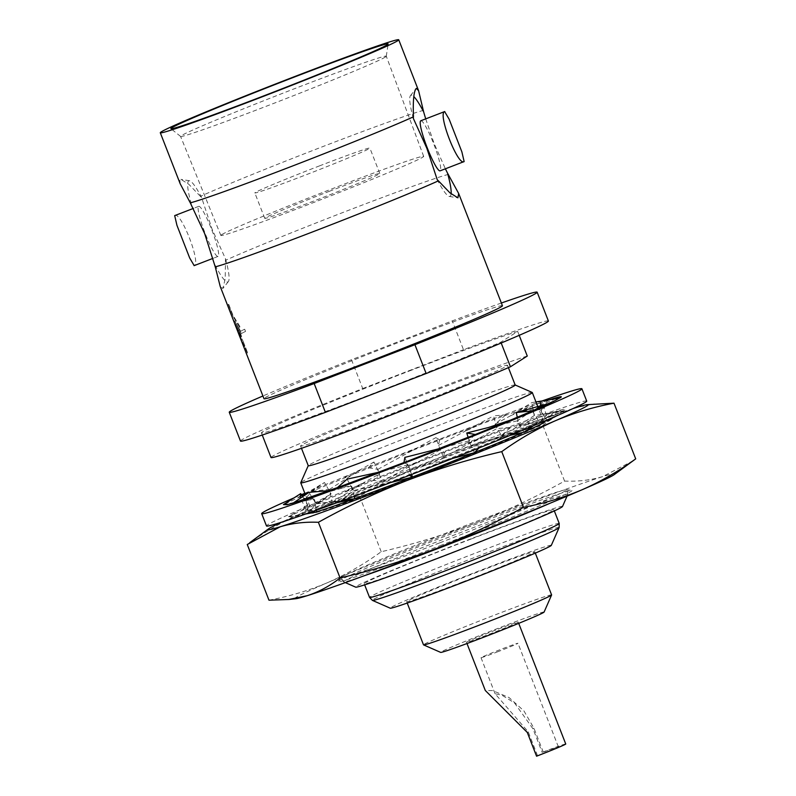 <?xml version="1.0" encoding="UTF-8"?>
<svg xmlns="http://www.w3.org/2000/svg" width="796" height="796" viewBox="0 0 796 796"><rect width="100%" height="100%" fill="white"/><g stroke="black" fill="none" stroke-linecap="round" stroke-linejoin="round"><path stroke-width="0.6" stroke-dasharray="3.98 2.98" d="M294.013 497.878A171.856 4.796 158.7 0 1 301.395 494.714M304.818 493.261A171.856 4.796 158.7 0 1 442.357 438.089A171.856 4.796 158.7 0 1 542.643 400.756M586.722 401.094A171.856 4.796 -21.3 0 0 447.163 450.407A171.856 4.796 -21.3 0 0 266.481 525.947M283.446 504.594L306.062 500.336L306.957 505.321L288.57 516.713L315.992 503.888L411.99 464.755L483.719 437.183L555.081 411.751C565.22 408.547 567.996 408.229 563.429 410.796L517.519 431.502L408.736 474.923L321.624 507.37L292.251 517.062L288.978 516.713L289.774 516.246M283.764 504.405L284.67 503.828M302.639 496.674L307.803 504.783L306.957 505.321L308.38 513.33L288.57 516.713M293.575 502.803L314.181 499.122L315.922 503.57L299.246 514.833M308.987 492.396L314.639 501.51L316.31 510.216M305.754 513.967L298.122 515.291M316.669 512.087L306.032 509.719L307.803 504.783M314.181 499.122L300.828 497.908M294.45 502.525L293.326 502.973M284.968 503.938L311.196 491.58L409.711 451.451L481.252 423.989L550.275 399.443M338.041 487.361L351.553 486.127L353.285 490.575L342.847 499.669M347.116 479.132L352.15 488.465L354.16 496.336M345.046 499.719L342.111 499.988M347.295 500.356L315.922 503.57M351.553 486.127L329.295 490.565M404.089 462.506L408.149 464.824L409.89 469.272L408.885 474.824M404.865 457.401L411.612 474.486M409.442 475.321L408.736 474.923M391.731 482.276L353.285 490.575M408.149 464.824L378.826 472.207M474.874 434.626L468.824 440.934L470.555 445.382L479.68 446.944M468.108 437.362L469.859 443.103L474.456 452.715M479.013 447.969L480.147 446.795M453.163 458.247L409.89 469.272M468.824 440.934L438.158 448.934M531.439 411.194L517.3 420.845L519.032 425.293L536.245 423.502M517.281 417.263L518.524 422.945L523.917 432.218M533.39 425.76L537.21 423.154M510.435 435.253L470.555 445.382M517.3 420.845L488.356 427.532M556.732 399.691L540.603 409.95L542.335 414.398L563.429 410.796M540.902 406.348L541.907 412L547.698 421.104M554.384 416.845L564.633 410.328M545.449 420.676L519.032 425.293M540.603 409.95L535.25 409.174L522.892 411.114M538.394 407.164L532.484 411.164L539.409 422.338L555.081 411.751M535.957 401.91L531.728 402.637L534.216 415.611L553.956 412.209M539.409 422.338L546.434 415.442L542.335 414.398M532.484 411.164L538.424 407.154M540.703 405.264L542.355 402.458L540.016 401.403M549.15 399.89L538.564 407.045M505.56 415.054L495.112 424.159L501.281 435.601L511.092 427.054M506.296 414.736L493.6 415.9L496.853 428.606L510.355 427.372M501.281 435.601L513.927 428.606L534.216 415.611M495.112 424.159L510.395 415.84L531.728 402.637M439.511 439.909L438.516 445.452L443.531 457.332L444.466 452.118M439.671 439.81L435.85 437.631L440.248 449.899L444.317 452.218M443.531 457.332L496.853 428.606M438.516 445.452L493.6 415.9M368.727 467.789L377.841 469.351L381.622 481.709L373.055 480.247M368.259 467.929L373.951 462.008L379.583 473.799L373.523 480.097M381.622 481.709L440.248 449.899M377.841 469.351L435.85 437.631M312.161 491.222L329.365 489.431L332.161 502.206L315.992 503.888M311.196 491.58L324.479 482.505L331.096 493.888L316.957 503.54M332.161 502.206L364.23 482.386L379.583 473.799M329.365 489.431L360.986 469.391L373.951 462.008M308.38 513.33L314.141 505.977L331.096 493.888M305.087 493.958L324.479 482.505C311.634 490.963 305.495 496.903 306.062 500.336L306.768 504.256M423.581 110.355A127.967 3.572 -21.3 0 0 322.241 146.822A127.967 3.572 -21.3 0 0 200.413 196.353L201.557 197.418L212.034 229.049L225.487 258.79L225.208 278.869L222.85 288.49L220.223 286.47M425.711 118.873L434.109 143.469L445.382 168.812M549.847 503.331A120.375 3.363 -21.3 0 0 567.807 494.435A120.375 3.363 -21.3 0 0 567.817 494.346A120.375 3.363 -21.3 0 0 470.058 528.872A120.375 3.363 -21.3 0 0 343.514 581.796A120.375 3.363 -21.3 0 0 343.593 581.856A120.375 3.363 -21.3 0 0 362.827 576.244M439.491 542.952A121.032 3.383 158.7 0 1 341.205 577.687A121.032 3.383 158.7 0 1 341.275 577.468A121.032 3.383 158.7 0 1 468.446 524.474A121.032 3.383 158.7 0 1 566.543 489.649A121.032 3.383 158.7 0 1 566.732 489.759A121.032 3.383 158.7 0 1 439.491 542.952M562.503 506.505A111.042 3.104 -21.3 0 0 472.336 538.275A111.042 3.104 -21.3 0 0 355.663 587.149M471.222 538.982A101.788 2.846 -21.3 0 0 364.21 583.727A101.788 2.846 -21.3 0 0 446.874 554.513A101.788 2.846 -21.3 0 0 553.887 509.768A101.788 2.846 -21.3 0 0 471.222 538.982M551.31 545.379A86.495 2.418 -21.3 0 0 481.082 570.115A86.495 2.418 -21.3 0 0 390.209 608.184M551.608 594.91A68.745 1.92 -21.3 0 0 495.789 614.631A68.745 1.92 -21.3 0 0 423.512 644.85M462.516 581.966A68.745 1.92 158.7 0 1 406.686 601.686A68.745 1.92 158.7 0 1 478.953 571.468A68.745 1.92 158.7 0 1 534.783 551.747A68.745 1.92 158.7 0 1 462.516 581.966M544.086 612.074A55.521 1.552 -21.3 0 0 499.002 627.954A55.521 1.552 -21.3 0 0 440.666 652.392M536.564 756.2L537.509 755.593A19.83 0.557 -21.3 0 0 558.364 746.877A19.83 0.557 -21.3 0 0 542.255 752.568L543.21 751.961L533.957 728.25L523.947 710.908L509.062 697.555L492.595 690.59L485.291 690.48M495.689 630.074A27.76 0.776 -21.3 0 0 466.496 642.282A27.76 0.776 -21.3 0 0 489.043 634.312A27.76 0.776 -21.3 0 0 518.226 622.114A27.76 0.776 -21.3 0 0 495.689 630.074M537.509 755.593L528.265 731.882L495.102 693.784L501.699 695.057L514.475 702.878L533.012 728.857L542.255 752.568M497.122 651.994A19.83 0.557 -21.3 0 0 517.967 643.277A19.83 0.557 -21.3 0 0 501.868 648.969A19.83 0.557 -21.3 0 0 481.023 657.685A19.83 0.557 -21.3 0 0 497.122 651.994M439.899 545.748A125.589 3.502 -21.3 0 0 571.727 490.435A125.589 3.502 -21.3 0 0 469.948 526.574A125.589 3.502 -21.3 0 0 337.992 581.568A125.589 3.502 -21.3 0 0 439.899 545.748M473.58 452.944A125.589 3.502 -21.3 0 0 474.655 452.506M523.052 432.397A125.589 3.502 -21.3 0 0 524.723 431.671M543.638 421.601A125.589 3.502 -21.3 0 0 443.064 457.63A125.589 3.502 -21.3 0 0 311.226 512.942A125.589 3.502 -21.3 0 0 311.863 512.923M443.183 458.446A124.266 3.473 158.7 0 1 544.096 422.785A124.266 3.473 158.7 0 1 544.016 422.994A124.266 3.473 158.7 0 1 413.452 477.411A124.266 3.473 158.7 0 1 312.738 513.171A124.266 3.473 158.7 0 1 312.539 513.062A124.266 3.473 158.7 0 1 443.183 458.446M329.644 191.189A61.74 1.721 -21.3 0 0 264.74 218.323A61.74 1.721 -21.3 0 0 314.878 200.612A61.74 1.721 -21.3 0 0 379.782 173.468A61.74 1.721 -21.3 0 0 329.644 191.189M319.743 165.787A61.74 1.721 -21.3 0 0 254.839 192.921A61.74 1.721 -21.3 0 0 304.967 175.21A61.74 1.721 -21.3 0 0 369.871 148.076A61.74 1.721 -21.3 0 0 319.743 165.787M385.433 57.004A110.385 3.085 158.7 0 1 278.202 101.649A110.385 3.085 158.7 0 1 180.612 136.444A110.385 3.085 158.7 0 1 180.583 136.405A110.385 3.085 158.7 0 1 181.428 135.619A110.385 3.085 158.7 0 1 289.505 90.635A110.385 3.085 158.7 0 1 386.279 56.208A110.385 3.085 158.7 0 1 386.279 56.257A110.385 3.085 158.7 0 1 385.433 57.004M413.343 118.405A54.198 7.542 -111.1 0 1 410.457 95.619A54.198 7.542 -111.1 0 1 410.766 95.331A54.198 7.542 -111.1 0 1 413.82 96.605M200.413 196.353L188.841 184.304L180.921 179.359L179.846 179.488L180.155 183.687M191.259 203.985A54.198 7.542 -111.1 0 1 188.692 180.911A54.198 7.542 -111.1 0 1 189.518 180.762A54.198 7.542 -111.1 0 1 201.557 197.418M515.181 385.015A111.042 3.104 -21.3 0 0 515.112 384.956A111.042 3.104 -21.3 0 0 425.004 416.875A111.042 3.104 -21.3 0 0 308.271 465.59A111.042 3.104 -21.3 0 0 308.261 465.69M532.216 392.458A124.266 3.473 -21.3 0 0 431.382 428.178A124.266 3.473 -21.3 0 0 300.749 482.694M417.323 397.184A111.042 3.104 -21.3 0 0 300.58 445.989A111.042 3.104 -21.3 0 0 390.756 414.129A111.042 3.104 -21.3 0 0 507.5 365.314A111.042 3.104 -21.3 0 0 417.323 397.184M527.27 356.041A142.773 3.99 -21.3 0 0 421.114 394.756A142.773 3.99 -21.3 0 0 271.018 457.521M411.522 370.14A142.773 3.99 -21.3 0 0 261.416 432.895A142.773 3.99 -21.3 0 0 377.364 391.93A142.773 3.99 -21.3 0 0 500.853 342.141L517.679 331.415A142.773 3.99 -21.3 0 0 411.522 370.14M517.679 331.415L519.201 335.335M243.059 341.136L247.825 353.374A127.967 3.572 -21.3 0 0 247.546 353.553L237.566 330.748L243.059 341.136L237.029 329.166M233.119 316.549L228.343 304.311A127.967 3.572 158.7 0 1 228.631 304.122L233.059 315.495L239.875 326.44L240.094 328.151L233.089 316.559L240.074 328.161L239.875 326.44M234.601 320.848L240.661 331.265A127.967 3.572 158.7 0 1 244.671 329.226L245.536 331.435A127.967 3.572 -21.3 0 0 241.337 333.584L234.581 320.858L241.337 333.584A127.997 3.572 158.7 0 1 245.516 331.444L244.671 329.226A127.997 3.572 -21.3 0 0 240.641 331.275L234.581 320.858M234.989 324.34A127.967 3.572 158.7 0 1 235.258 323.932L241.268 335.156L241.606 336.817L236.054 326.211A127.967 3.572 -21.3 0 0 235.855 326.559A127.967 3.572 -21.3 0 0 236.133 326.668M502.435 305.734A127.967 3.572 -21.3 0 0 398.517 342.459A127.967 3.572 -21.3 0 0 263.983 398.706M448.546 174.374A127.967 3.572 -21.3 0 0 347.205 210.84A127.967 3.572 -21.3 0 0 225.377 260.372M461.869 151.847L449.153 119.221M420.805 120.763A26.835 3.731 -111.1 0 1 433.8 144.106A26.835 3.731 -111.1 0 1 440.198 170.802M198.632 206.393A26.835 3.731 -111.1 0 1 198.721 206.343A26.835 3.731 -111.1 0 1 211.716 229.696A26.835 3.731 -111.1 0 1 218.114 256.382A26.835 3.731 -111.1 0 1 218.024 256.431A26.835 3.731 -111.1 0 1 205.03 233.079A26.835 3.731 -111.1 0 1 198.632 206.393M174.682 215.616C180.722 210.472 201.408 263.546 194.174 265.605M221.676 234.661A108.843 3.035 -21.3 0 0 220.85 235.437A108.843 3.035 -21.3 0 0 316.31 201.468A108.843 3.035 -21.3 0 0 422.835 157.14A108.843 3.035 -21.3 0 0 423.671 156.354A108.843 3.035 -21.3 0 0 328.25 190.304A108.843 3.035 -21.3 0 0 221.676 234.661M501.371 303.017A165.25 4.617 -21.3 0 0 452.247 320.897L351.484 359.732L362.717 388.538A165.25 4.617 -21.3 0 0 240.482 441.054M351.484 359.732A165.25 4.617 -21.3 0 0 262.919 395.99M548.394 321.007A165.25 4.617 -21.3 0 0 463.481 349.713L452.247 320.897M362.717 388.538L463.481 349.713M500.853 342.141L501.191 343.016M239.845 326.45L233.039 315.505L228.601 304.132A127.997 3.572 -21.3 0 0 228.313 304.321L228.343 304.311M228.313 304.321L233.089 316.559M236.034 326.211L241.586 336.827L241.268 335.156M241.248 335.166L235.258 323.932M237.009 329.176L247.516 353.563A127.997 3.572 158.7 0 1 247.805 353.384L243.029 341.136M225.487 258.79A54.198 7.542 -111.1 0 1 228.372 281.575A54.198 7.542 -111.1 0 1 215.189 265.357M451.113 193.816A54.198 7.542 -111.1 0 1 449.302 196.433A54.198 7.542 -111.1 0 1 437.263 179.777M312.798 512.753A125.589 3.502 -21.3 0 0 316.609 511.768M353.822 499.032A125.589 3.502 -21.3 0 0 354.757 498.694M411.641 477.331A125.589 3.502 -21.3 0 0 412.517 476.993M614.353 474.535A171.856 4.796 -21.3 0 0 602.731 476.605C590.811 480.157 578.095 481.65 564.573 481.082C535.678 497.152 505.987 511.141 475.481 523.042C444.795 534.693 413.373 544.255 381.204 551.747C364.17 564.095 346.32 574.384 327.673 582.602C308.908 590.533 289.336 596.393 268.968 600.194M633.238 460.705L602.731 476.605A171.856 4.796 -21.3 0 0 475.481 523.042A171.856 4.796 -21.3 0 0 327.673 582.602A171.856 4.796 -21.3 0 0 295.863 598.711M247.257 544.514C264.302 532.166 282.142 521.877 300.798 513.659C319.554 505.729 339.126 499.868 359.503 496.067C388.339 480.038 418.039 466.048 448.596 454.098C479.202 442.457 510.624 432.885 542.872 425.402C553.061 417.422 564.046 411.512 575.846 407.661L594.214 403.89M573.14 408.517A171.856 4.796 -21.3 0 0 448.596 454.098A171.856 4.796 -21.3 0 0 300.798 513.659A171.856 4.796 -21.3 0 0 281.505 522.216M381.204 551.747L359.503 496.067M564.573 481.082L542.872 425.402M565.747 744.001A27.76 0.776 -21.3 0 0 543.21 751.961M559.22 523.45A101.788 2.846 -21.3 0 0 476.565 552.663A101.788 2.846 -21.3 0 0 369.543 597.408M559.13 527.589A100.246 2.796 -21.3 0 0 477.729 556.265A100.246 2.796 -21.3 0 0 372.409 600.383M527.32 732.489L528.265 731.882M533.012 728.857L533.957 728.25M305.664 514.007L292.251 517.062M288.978 516.713L291.983 514.843M306.032 509.719L300.112 497.042M307.047 500.356L287.306 504.724M321.624 507.37L337.086 502.654M341.773 488.227L315.315 495.58M379.403 486.127L390.637 482.545M384.786 470.754L372.259 474.695M451.073 458.406L445.521 460.237M517.519 431.502L495.122 439.034M562.692 411.492L553.618 415.661L528.136 423.253M541.559 411.442L540.564 409.89M556.066 400.109L556.951 399.562M549.479 413.174L560.772 410.656L553.071 414.159L539.638 422.188M546.434 415.442L542.355 402.458M534.046 410.169L548.384 401.861L556.722 398.149M541.738 416.159L513.927 428.606M510.395 415.84L538.385 403.333M483.719 437.183L469.252 443.641M466.834 430.437L481.252 423.989M411.99 464.755L414.885 463.431M412.567 450.138L409.711 451.451M345.494 491.47L364.23 482.386M360.986 469.391L342.688 478.336M301.764 510.166L329.086 495.182M301.913 495.53L297.853 497.43M343.514 581.796L341.205 577.687M345.315 582.612L343.593 581.856M364.658 584.881L364.21 583.727M407.224 603.06L406.686 601.686M466.983 643.526L466.496 642.282M558.364 746.877L517.967 643.277M566.543 489.649L571.727 490.435M544.016 422.994L544.971 421.81M264.74 218.323L254.839 192.921M180.612 136.444L170.921 128.683M410.457 95.619L415.97 88.704M189.518 180.762L180.921 179.359M301.485 448.327L300.58 445.989M262.262 435.054L261.416 432.895M198.721 206.343L193.448 208.383M220.85 235.437L180.583 136.405M312.539 513.062L305.425 494.804M543.578 421.472L538.046 407.273M423.671 156.354L386.279 56.208M218.024 256.431L213.109 258.322M508.405 367.652L507.5 365.314M228.372 281.575L222.85 288.49M449.302 196.433L457.899 197.836M386.279 56.257L388.159 43.989M379.782 173.468L369.871 148.076M312.738 513.171L311.226 512.942M341.275 577.468L337.992 581.568M495.092 693.784L481.023 657.685M518.713 623.358L518.226 622.114M535.31 553.111L534.783 551.747M554.334 510.933L553.887 509.768M567.05 496.157L567.807 494.435M567.817 494.346L566.732 489.759"/><path stroke-width="1.19" d="M542.643 400.756A171.856 4.796 158.7 0 1 581.916 388.786A171.856 4.796 158.7 0 1 401.244 464.327A171.856 4.796 158.7 0 1 261.685 513.639A171.856 4.796 158.7 0 1 294.013 497.878M301.395 494.714A171.856 4.796 158.7 0 1 304.818 493.261M261.685 513.639L266.481 525.947A171.856 4.796 -21.3 0 0 406.04 476.635A171.856 4.796 -21.3 0 0 586.722 401.094L581.916 388.786M293.575 502.803L287.306 504.724L283.446 504.594L300.699 493.629L302.639 496.674M316.31 510.216L316.669 512.087L305.754 513.967M300.828 497.908L300.112 497.042L300.699 493.629M337.405 487.6L293.326 502.973L308.987 492.396L329.295 490.565M535.957 401.91L549.389 399.801M549.15 399.89C560.066 396.378 563.628 395.751 559.837 398.01L540.016 401.403L540.902 406.348M510.724 420.019L475.341 434.487L466.774 433.014L488.356 427.532L510.724 420.019L532.405 410.845C547.857 404.209 556.593 400.09 558.633 398.478L559.837 398.01M443.75 447.083L403.93 462.605L404.865 457.401L438.158 448.934L475.341 434.487M403.94 462.566L337.305 487.679L347.116 479.132L378.826 472.207M354.16 496.336L354.797 498.833L345.046 499.719M354.797 498.833L337.086 502.654M411.612 474.486L412.547 477.093L409.442 475.321M412.547 477.093L390.637 482.545M453.163 458.247L474.456 452.715L479.013 447.969M466.774 433.014L468.108 437.362M510.435 435.253L523.917 432.218L533.39 425.76M532.405 410.845L516.246 412.517L517.281 417.263M545.449 420.676L547.698 421.104L554.384 416.845M556.066 400.109L547.966 403.751L516.246 412.517M558.633 398.478L556.732 399.691M538.424 407.154L540.703 405.264M215.238 266.839L204.711 233.716L190.284 202.821A127.967 3.572 -21.3 0 0 291.625 166.354A127.967 3.572 -21.3 0 0 413.452 116.813L413.343 118.405L426.795 148.136L437.263 179.777L438.407 180.841A127.967 3.572 -21.3 0 1 316.589 230.372A127.967 3.572 -21.3 0 1 215.238 266.839L220.223 286.47L234.989 324.34A127.967 3.572 158.7 0 0 235.268 324.46L236.114 326.678L235.268 324.46A127.997 3.572 -21.3 0 1 234.959 324.35A127.997 3.572 -21.3 0 1 234.959 324.27M413.82 96.605A54.198 7.542 -111.1 0 1 423.631 111.838L418.596 90.724L398.746 39.8A127.967 3.572 -21.3 0 0 294.828 76.516A127.967 3.572 -21.3 0 0 160.294 132.773A127.967 3.572 -21.3 0 0 264.212 96.047A127.967 3.572 -21.3 0 0 398.746 39.8M423.631 111.838L425.711 118.873M362.827 576.244A120.375 3.363 -21.3 0 0 441.263 547.25A120.375 3.363 -21.3 0 0 549.847 503.331M345.315 582.612L355.663 587.149A111.042 3.104 -21.3 0 0 445.77 555.22A111.042 3.104 -21.3 0 0 562.503 506.505L567.05 496.157M559.13 527.589A100.246 2.796 -21.3 0 1 453.75 571.558A100.246 2.796 -21.3 0 1 372.409 600.383L390.209 608.184A86.495 2.418 -21.3 0 0 460.387 583.319A86.495 2.418 -21.3 0 0 551.31 545.379L559.13 527.589L559.22 523.45L554.334 510.933M407.224 603.06L423.512 644.85A68.745 1.92 -21.3 0 0 423.562 644.889A68.745 1.92 -21.3 0 0 479.341 625.129A68.745 1.92 -21.3 0 0 551.608 594.97A68.745 1.92 -21.3 0 0 551.608 594.91L535.31 553.111M423.562 644.889L440.666 652.392A55.521 1.552 -21.3 0 0 485.719 636.432A55.521 1.552 -21.3 0 0 544.086 612.074L551.608 594.97M466.983 643.526L485.291 690.48L527.32 732.489L536.564 756.2A27.76 0.776 -21.3 0 0 565.747 744.001L518.713 623.358M412.517 476.993A125.589 3.502 -21.3 0 0 413.015 476.794A125.589 3.502 -21.3 0 0 473.58 452.944M474.655 452.506A125.589 3.502 -21.3 0 0 523.052 432.397M524.723 431.671A125.589 3.502 -21.3 0 0 544.971 421.81A125.589 3.502 -21.3 0 0 543.638 421.601M387.264 44.765A116.594 3.254 158.7 0 1 274.003 91.928A116.594 3.254 158.7 0 1 170.921 128.683A116.594 3.254 158.7 0 1 171.777 127.808A116.594 3.254 158.7 0 1 286.799 79.968A116.594 3.254 158.7 0 1 388.159 43.989A116.594 3.254 158.7 0 1 387.264 44.765M413.452 116.813C412.855 100.395 413.82 90.913 416.338 88.356L418.596 90.724M301.485 448.327L308.261 465.69A111.042 3.104 -21.3 0 0 398.438 433.83A111.042 3.104 -21.3 0 0 515.181 385.015L508.405 367.652M308.241 465.65L300.749 482.694A124.266 3.473 -21.3 0 0 300.739 482.804A124.266 3.473 -21.3 0 0 401.652 447.153A124.266 3.473 -21.3 0 0 532.295 392.527A124.266 3.473 -21.3 0 0 532.216 392.458L515.161 384.975M262.262 435.054L271.018 457.521A142.773 3.99 -21.3 0 0 386.965 416.547A142.773 3.99 -21.3 0 0 510.455 366.767L527.27 356.041L519.201 335.335M160.294 132.773L180.155 183.687L190.284 202.821M235.875 326.629L263.983 398.706A127.967 3.572 -21.3 0 0 367.901 361.991A127.967 3.572 -21.3 0 0 502.435 305.734L458.675 193.498M464.138 161.568L461.869 151.847L449.153 119.221L444.646 111.589C437.412 113.639 458.108 166.712 464.138 161.568L440.098 170.841A26.835 3.731 -111.1 0 1 427.104 147.499A26.835 3.731 -111.1 0 1 420.706 120.813A26.835 3.731 -111.1 0 1 420.805 120.763L444.745 111.539M194.174 265.605L189.677 257.974L176.951 225.348L174.682 215.616L193.448 208.383M262.919 395.99A165.25 4.617 -21.3 0 0 229.248 412.248L240.482 441.054A165.25 4.617 -21.3 0 0 325.395 412.348L314.161 383.543L414.925 344.708A165.25 4.617 -21.3 0 0 537.161 292.192A165.25 4.617 -21.3 0 0 501.371 303.017M229.248 412.248A165.25 4.617 -21.3 0 0 314.161 383.543M438.407 180.841L449.979 192.881L457.899 197.836L458.675 193.508L447.561 173.21A54.198 7.542 -111.1 0 1 451.113 193.816M445.382 168.812L447.561 173.21M537.161 292.192L548.394 321.007A165.25 4.617 -21.3 0 1 426.159 373.523L414.925 344.708M426.159 373.523L325.395 412.348M501.191 343.016L510.455 366.767M236.114 326.678L236.133 326.668A127.997 3.572 158.7 0 1 235.825 326.569L234.959 324.35M311.863 512.923A125.589 3.502 -21.3 0 0 312.798 512.753M316.609 511.768A125.589 3.502 -21.3 0 0 353.822 499.032M354.757 498.694A125.589 3.502 -21.3 0 0 411.641 477.331M281.505 522.216A171.856 4.796 -21.3 0 0 268.61 528.833A171.856 4.796 -21.3 0 0 280.232 526.773A171.856 4.796 -21.3 0 0 407.482 480.326A171.856 4.796 -21.3 0 0 555.29 420.776A171.856 4.796 -21.3 0 0 587.1 404.657L613.995 403.184C593.617 406.985 574.055 412.845 555.29 420.776C536.643 428.994 518.793 439.283 501.749 451.63C469.511 459.113 438.089 468.685 407.482 480.326C376.926 492.286 347.225 506.266 318.39 522.295C304.868 521.728 292.152 523.211 280.232 526.773L247.257 544.514L268.968 600.194L288.749 599.487L307.117 595.716C318.917 591.866 329.902 585.956 340.091 577.976C372.259 570.493 403.681 560.921 434.367 549.28C464.864 537.37 494.565 523.39 523.46 507.311C543.837 503.51 563.409 497.649 582.165 489.719C600.821 481.5 618.661 471.212 635.706 458.864L614.353 474.535A171.856 4.796 -21.3 0 1 582.165 489.719A171.856 4.796 -21.3 0 1 434.367 549.28A171.856 4.796 -21.3 0 1 307.117 595.716A171.856 4.796 -21.3 0 1 295.863 598.711L288.759 599.507M587.1 404.657A171.856 4.796 -21.3 0 0 575.846 407.661A171.856 4.796 -21.3 0 0 573.14 408.517M635.706 458.864L613.995 403.184M523.46 507.311L501.749 451.63M340.091 577.976L318.39 522.295M372.409 600.383L369.543 597.408A101.788 2.846 -21.3 0 0 452.208 568.195A101.788 2.846 -21.3 0 0 559.22 523.45M308.102 513.569L305.664 514.007M556.722 398.149L548.742 399.91M305.087 493.958L301.913 495.53M369.543 597.408L364.658 584.881M305.425 494.804L300.739 482.804M544.006 422.547L543.578 421.472M538.046 407.273L532.295 392.527M213.109 258.322L194.085 265.655M189.677 257.974L176.951 225.348M268.61 528.833L249.715 542.673"/></g></svg>
